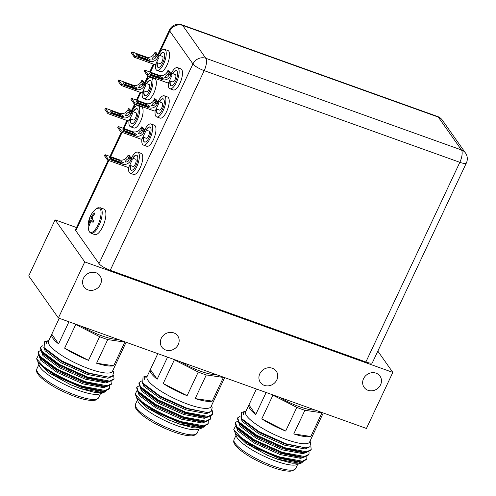 <?xml version="1.0" encoding="UTF-8"?>
<svg xmlns="http://www.w3.org/2000/svg" width="496" height="496" viewBox="0 0 496 496"><rect width="100%" height="100%" fill="white"/><g stroke="black" fill="none" stroke-linecap="round" stroke-linejoin="round"><path stroke-width="0.74" d="M161.231 338.402A9.734 8.754 144.8 0 0 161.789 347.064A9.734 8.754 144.8 0 0 170.326 350.43A9.734 8.754 144.8 0 0 178.262 344.509A9.734 8.754 144.8 0 0 177.698 335.854A9.734 8.754 144.8 0 0 169.167 332.481A9.734 8.754 144.8 0 0 161.231 338.402M259.817 373.755A9.734 8.754 144.8 0 0 260.375 382.416A9.734 8.754 144.8 0 0 268.906 385.783A9.734 8.754 144.8 0 0 276.842 379.862A9.734 8.754 144.8 0 0 276.284 371.2A9.734 8.754 144.8 0 0 267.753 367.834A9.734 8.754 144.8 0 0 259.817 373.755M363.549 378.69A9.734 8.754 144.8 0 0 364.107 387.351A9.734 8.754 144.8 0 0 372.639 390.718A9.734 8.754 144.8 0 0 380.575 384.797A9.734 8.754 144.8 0 0 380.017 376.142A9.734 8.754 144.8 0 0 371.479 372.769A9.734 8.754 144.8 0 0 363.549 378.69M83.477 278.262A9.734 8.754 144.8 0 0 84.041 286.917A9.734 8.754 144.8 0 0 92.572 290.284A9.734 8.754 144.8 0 0 100.508 284.369A9.734 8.754 144.8 0 0 99.95 275.708A9.734 8.754 144.8 0 0 91.413 272.341A9.734 8.754 144.8 0 0 83.477 278.262M76.496 227.534L55.106 219.858L28.731 275.912L58.373 317.979L366.445 428.457L392.826 372.403L377.834 351.131M55.106 219.858L84.748 261.925L392.826 372.403M84.748 261.925L58.373 317.979M126.096 342.265L115.704 364.355A35.346 8.252 25.2 0 0 115.717 364.331L112.431 371.318A35.346 8.252 -154.8 0 1 89.342 368.888A35.346 8.252 -154.8 0 1 48.465 341.217L51.751 334.236A35.346 8.252 25.2 0 0 58.571 343.864L68.963 321.78M48.893 340.312L46.109 342.029L46.097 344.063L46.791 341L44.442 341.769L44.113 347.628L61.529 360.766L88.79 373.073L108.494 377.127L112.542 376.241L113.615 372.335L112.859 370.407M46.791 341L47.374 340.851M106.082 390.879L103.949 392.491L99.219 394.047A34.063 7.948 -154.8 0 1 78.678 390.402A34.063 7.948 -154.8 0 1 39.376 365.887L37.801 361.875M103.949 392.491L95.058 392.497L80.829 388.715L70.624 384.729L48.837 372.725L37.882 362.074M96.59 363.239L113.677 365.763A35.346 8.252 25.2 0 1 96.59 363.239L107.725 339.58A35.346 8.252 -154.8 0 1 103.763 338.241A35.346 8.252 -154.8 0 1 99.646 336.685L75.758 324.508A35.346 8.252 -154.8 0 1 74.76 323.857M125.246 341.961A35.346 8.252 -154.8 0 1 124.812 342.097L113.677 365.763M117.874 339.32A28.88 6.739 -154.8 0 1 102.133 335.935A28.88 6.739 -154.8 0 1 82.131 326.498M43.202 366.16A40.021 9.343 25.2 0 0 67.041 380.711L49.519 371.696L38.638 363.196L36.599 358.819L43.202 366.16C52.024 373.11 68.671 381.61 83.074 386.378L105.152 390.482L109.628 388.244L109.684 385.764M67.041 380.711L82.795 386.967L103.577 391.158L104.879 391.071L109.349 388.833L109.628 388.244M42.885 345.675L40.523 347.126L41.862 351.317L59.508 364.51L87.488 376.991L109.573 381.095L114.049 378.857L113.634 375.205M40.523 347.126L40.244 347.715L41.627 351.962L59.235 365.099L87.215 377.574L107.998 381.771L109.294 381.678L113.77 379.44L114.049 378.857M40.598 350.387L38.31 351.819L39.649 356.016L57.3 369.21L85.281 381.684L107.365 385.789L111.836 383.551L111.891 381.071M38.31 351.819L38.037 352.408L39.42 356.655L57.028 369.793L85.008 382.267L105.784 386.465L107.086 386.378L111.563 384.14L111.836 383.551M38.632 363.196L55.397 375.869L81.381 387.401L100.626 391.257L103.577 391.158M106.169 386.973L106.008 386.452M39.42 356.655L41.224 358.992L57.61 371.175L83.588 382.707L102.833 386.558L105.784 386.465M41.627 351.962L43.431 354.299L59.818 366.476L85.796 378.008L105.047 381.864L107.998 381.771M44.113 347.628L45.644 349.599L62.025 361.782L88.009 373.314L108.494 377.127M70.624 384.729L80.829 388.573L101.333 392.342L104.873 391.071M39.314 356.519L40.66 360.146L57.052 372.347L83.037 383.879L103.546 387.649L107.08 386.378M41.521 351.825L42.867 355.452L59.266 367.654L85.244 379.186L105.753 382.949L109.294 381.678M43.735 347.119L45.074 350.759L61.473 362.96L87.451 374.492L107.961 378.256L111.891 376.551M46.078 342.104L46.097 344.063M36.599 358.819L38.446 355.192M107.725 339.58L124.812 342.097M88.511 360.344A35.346 8.252 25.2 0 1 64.623 348.167L88.511 360.344L99.646 336.685M64.623 348.167L75.758 324.508M51.751 334.236A35.346 8.252 25.2 0 1 51.764 334.211L58.571 343.864M51.764 334.211L59.253 318.296M224.682 377.617L214.284 399.708A35.346 8.252 25.2 0 0 214.297 399.683L211.011 406.67A35.346 8.252 -154.8 0 1 187.922 404.24A35.346 8.252 -154.8 0 1 147.052 376.569L150.338 369.588A35.346 8.252 25.2 0 0 157.151 379.217L167.549 357.132M147.479 375.664L144.696 377.382L144.677 379.415L145.378 376.352L143.028 377.121L142.699 382.98L160.109 396.118L187.376 408.425L207.074 412.48L211.129 411.593L212.195 407.687L211.439 405.759M145.378 376.352L145.954 376.204M204.662 426.231L202.535 427.843L197.799 429.4A34.063 7.948 -154.8 0 1 177.264 425.754A34.063 7.948 -154.8 0 1 137.956 401.239L136.388 397.228M202.535 427.843L193.638 427.85L179.409 424.068L169.21 420.081L147.424 408.078L136.462 397.426M195.176 398.592L212.263 401.115A35.346 8.252 25.2 0 1 195.176 398.592L206.305 374.933A35.346 8.252 -154.8 0 1 202.343 373.593A35.346 8.252 -154.8 0 1 198.233 372.037L174.338 359.86A35.346 8.252 -154.8 0 1 173.346 359.209M223.832 377.313A35.346 8.252 -154.8 0 1 223.392 377.45L212.263 401.115M216.461 374.672A28.88 6.739 -154.8 0 1 200.719 371.287A28.88 6.739 -154.8 0 1 180.718 361.851M141.788 401.512A40.021 9.343 25.2 0 0 165.627 416.063L148.106 407.049L137.218 398.548L135.179 394.171L141.788 401.512C150.604 408.462 167.257 416.962 181.654 421.73L203.738 425.835L208.208 423.596L208.27 421.116M165.627 416.063L181.381 422.319L202.157 426.51L203.459 426.424L207.936 424.185L208.208 423.596M141.472 381.027L139.103 382.478L140.442 386.669L158.094 399.863L186.074 412.337L208.153 416.448L212.629 414.21L212.214 410.558M139.103 382.478L138.83 383.067L140.213 387.314L157.815 400.452L185.795 412.926L206.578 417.124L207.88 417.031L212.356 414.792L212.629 414.21M139.178 385.739L136.896 387.171L138.235 391.369L155.887 404.562L183.867 417.037L205.945 421.141L210.422 418.903L210.478 416.423M136.896 387.171L136.617 387.76L138 392.007L155.608 405.145L183.588 417.62L204.371 421.817L205.673 421.724L210.143 419.492L210.422 418.903M137.218 398.548L153.983 411.221L179.961 422.753L199.212 426.603L202.157 426.51M138 392.007L139.81 394.345L156.19 406.528L182.168 418.06L201.419 421.91L204.371 421.817M140.213 387.314L142.017 389.651L158.398 401.828L184.382 413.36L203.627 417.217L206.578 417.124M142.699 382.98L144.224 384.952L160.611 397.135L186.589 408.667L207.074 412.48M169.21 420.081L179.409 423.925L199.919 427.695L203.459 426.424M137.9 391.871L139.24 395.498L155.639 407.7L181.617 419.232L202.126 422.995L205.666 421.73M140.108 387.178L141.453 390.805L157.846 403.006L183.83 414.538L204.333 418.302L207.874 417.031M142.321 382.472L143.66 386.111L160.059 398.307L186.037 409.845L206.547 413.608L210.471 411.903M144.665 377.456L144.677 379.415M135.179 394.171L137.026 390.544M206.305 374.933L223.392 377.45M187.097 395.696A35.346 8.252 25.2 0 1 163.203 383.52L187.097 395.696L198.233 372.037M163.203 383.52L174.338 359.86M150.338 369.588A35.346 8.252 25.2 0 1 150.35 369.563L157.151 379.217M150.35 369.563L157.84 353.648M323.262 412.97L312.871 435.06A35.346 8.252 25.2 0 0 312.883 435.035L309.597 442.023A35.346 8.252 -154.8 0 1 286.508 439.592A35.346 8.252 -154.8 0 1 245.632 411.922L248.918 404.941A35.346 8.252 25.2 0 0 255.738 414.569L266.129 392.485M246.059 411.017L243.282 412.734L243.263 414.768L243.958 411.705L241.614 412.474L241.279 418.333L258.695 431.47L285.956 443.777L305.66 447.832L309.715 446.946L310.781 443.04L310.025 441.111M243.958 411.705L244.54 411.556M303.248 461.584L301.122 463.196L296.385 464.752A34.063 7.948 -154.8 0 1 275.844 461.106A34.063 7.948 -154.8 0 1 236.542 436.592L234.974 432.574M301.122 463.196L292.225 463.202L277.996 459.42L267.79 455.433L246.004 443.43L235.048 432.779M293.756 433.944L310.843 436.468A35.346 8.252 25.2 0 1 293.756 433.944L304.891 410.285A35.346 8.252 -154.8 0 1 300.929 408.946A35.346 8.252 -154.8 0 1 296.813 407.39L272.924 395.213A35.346 8.252 -154.8 0 1 271.926 394.562M322.412 412.666A35.346 8.252 -154.8 0 1 321.978 412.802L310.843 436.468M315.041 410.018A28.88 6.739 -154.8 0 1 299.299 406.633A28.88 6.739 -154.8 0 1 279.298 397.203M240.368 436.864A40.021 9.343 25.2 0 0 264.207 451.416L246.686 442.401L235.805 433.901L233.765 429.524L240.368 436.864C249.19 443.815 265.837 452.315 280.24 457.083L302.318 461.187L306.795 458.949L306.85 456.469M264.207 451.416L279.961 457.665L300.743 461.863L302.045 461.776L306.516 459.538L306.795 458.949M240.052 416.38L237.689 417.83L239.029 422.022L256.68 435.215L284.654 447.69L306.739 451.8L311.215 449.562L310.8 445.91M237.689 417.83L237.41 418.413L238.793 422.666L256.401 435.804L284.382 448.279L305.164 452.47L306.46 452.383L310.936 450.145L311.215 449.562M237.764 421.092L235.482 422.524L236.815 426.721L254.467 439.915L282.447 452.389L304.532 456.494L309.002 454.255L309.058 451.775M235.482 422.524L235.203 423.113L236.586 427.36L254.194 440.498L282.174 452.972L302.951 457.169L304.253 457.076L308.729 454.844L309.002 454.255M235.805 433.901L252.563 446.574L278.547 458.106L297.792 461.956L300.743 461.863M236.586 427.36L238.39 429.697L254.777 441.88L280.755 453.412L299.999 457.262L302.951 457.169M238.793 422.666L240.603 425.004L256.984 437.181L282.962 448.713L302.213 452.569L305.164 452.47M241.279 418.333L242.811 420.304L259.191 432.487L285.175 444.019L305.66 447.832M267.79 455.433L277.996 459.277L298.499 463.047L302.039 461.776M236.48 427.223L237.826 430.85L254.225 443.052L280.203 454.584L300.712 458.347L304.253 457.076M238.688 422.53L240.033 426.157L256.432 438.359L282.41 449.891L302.92 453.654L306.46 452.383M240.901 417.824L242.246 421.464L258.639 433.659L284.623 445.191L305.127 448.961L309.058 447.256M243.245 412.808L243.263 414.768M233.765 429.524L235.612 425.897M304.891 410.285L321.978 412.802M285.677 431.049A35.346 8.252 25.2 0 1 261.789 418.872L285.677 431.049L296.813 407.39M261.789 418.872L272.924 395.213M248.918 404.941A35.346 8.252 25.2 0 1 248.93 404.916L255.738 414.569M248.93 404.916L256.42 389M171.182 85.765A8.004 2.957 109.7 0 1 170.736 85.343A8.004 2.957 109.7 0 1 170.308 81.046M172.571 73.693A8.004 2.957 109.7 0 1 176.415 70.649A8.004 2.957 109.7 0 1 177.029 71.139A8.004 2.957 109.7 0 1 176.13 80.129A8.004 2.957 109.7 0 1 171.008 85.715A8.004 2.957 109.7 0 1 170.401 85.225A8.004 2.957 109.7 0 1 169.973 80.922M171.349 73.253A11.203 4.135 109.7 0 1 177.494 67.636A11.203 4.135 109.7 0 1 178.349 68.324A11.203 4.135 109.7 0 1 177.097 80.904A11.203 4.135 109.7 0 1 169.93 88.728A11.203 4.135 109.7 0 1 169.074 88.04A11.203 4.135 109.7 0 1 168.411 82.541M177.494 67.636L180.854 68.839A11.203 4.135 109.7 0 1 181.71 69.527A11.203 4.135 109.7 0 1 180.457 82.107A11.203 4.135 109.7 0 1 173.29 89.937L169.93 88.728M170.419 72.918L175.342 74.685A3.844 1.42 109.7 0 1 175.64 74.921A3.844 1.42 109.7 0 1 175.206 79.236A3.844 1.42 109.7 0 1 172.751 81.921L169.465 80.743M168.838 73.935C168.783 76.595 167.412 77.773 164.728 77.463C165.813 75.516 167.183 74.338 168.838 73.935L168.646 73.786M159.03 75.931A3.522 0.825 -154.8 0 1 159.774 76.223L163.302 78.263L161.498 78.666A3.522 0.825 -154.8 0 1 160.803 78.442L153.524 75.832A3.522 0.825 -154.8 0 1 149.451 73.073A3.522 0.825 -154.8 0 1 151.751 73.321L159.03 75.931L158.503 77.054A3.522 0.825 -154.8 0 1 161.721 78.721M150.294 74.158A3.522 0.825 -154.8 0 1 151.218 74.443L158.503 77.054M159.774 76.223L159.129 75.299L144.807 70.165L144.274 71.294L147.293 75.578L167.22 82.727A1.283 1.153 144.8 0 0 168.869 82.001L172.05 75.237L170.934 74.834L170.401 75.962A6.405 5.76 -35.2 0 1 162.149 79.589L161.498 78.666M159.129 75.299A6.405 5.76 144.8 0 0 167.381 71.678L167.908 70.55L169.031 70.953L172.05 75.237M147.293 75.578L147.827 74.45L162.149 79.589M167.908 70.55L170.934 74.834M144.807 70.165L147.827 74.45M172.906 73.811A8.004 2.957 109.7 0 1 176.576 70.723M158.292 67.475A8.004 2.957 109.7 0 1 157.846 67.053A8.004 2.957 109.7 0 1 157.424 62.756M159.681 55.403A8.004 2.957 109.7 0 1 163.525 52.359A8.004 2.957 109.7 0 1 164.139 52.849A8.004 2.957 109.7 0 1 163.24 61.839A8.004 2.957 109.7 0 1 158.119 67.425A8.004 2.957 109.7 0 1 157.511 66.935A8.004 2.957 109.7 0 1 157.083 62.632M158.46 54.963A11.203 4.135 109.7 0 1 164.604 49.346A11.203 4.135 109.7 0 1 165.459 50.034A11.203 4.135 109.7 0 1 164.207 62.614A11.203 4.135 109.7 0 1 157.04 70.438A11.203 4.135 109.7 0 1 156.184 69.75A11.203 4.135 109.7 0 1 155.521 64.251M164.604 49.346L167.964 50.549A11.203 4.135 109.7 0 1 168.82 51.237A11.203 4.135 109.7 0 1 167.567 63.817A11.203 4.135 109.7 0 1 160.4 71.647L157.04 70.438M157.53 54.628L162.452 56.395A3.844 1.42 109.7 0 1 162.75 56.631A3.844 1.42 109.7 0 1 162.316 60.946A3.844 1.42 109.7 0 1 159.861 63.631L156.575 62.453M155.949 55.645C155.893 58.311 154.523 59.483 151.838 59.173C152.923 57.226 154.293 56.048 155.949 55.645L155.763 55.496M146.14 57.641A3.522 0.825 -154.8 0 1 146.89 57.933L150.412 59.973L148.614 60.376A3.522 0.825 -154.8 0 1 147.913 60.152L140.635 57.542A3.522 0.825 -154.8 0 1 136.561 54.789A3.522 0.825 -154.8 0 1 138.861 55.031L146.14 57.641L145.613 58.77A3.522 0.825 -154.8 0 1 148.831 60.431M137.404 55.868A3.522 0.825 -154.8 0 1 138.328 56.153L145.613 58.77M146.89 57.933L146.239 57.015L131.917 51.875L131.384 53.004L134.404 57.288L154.33 64.437A1.283 1.153 144.8 0 0 155.98 63.711L159.16 56.947L158.044 56.55L157.511 57.672A6.405 5.76 -35.2 0 1 149.259 61.299L148.614 60.376M146.239 57.015A6.405 5.76 144.8 0 0 154.492 53.388L155.019 52.26L156.141 52.663L159.16 56.947M134.404 57.288L134.937 56.166L149.259 61.299M155.019 52.26L158.044 56.55M131.917 51.875L134.937 56.166M160.016 55.521A8.004 2.957 109.7 0 1 163.686 52.433M157.926 113.931A8.004 2.957 109.7 0 1 157.48 113.516A8.004 2.957 109.7 0 1 157.058 109.213M159.315 101.86A8.004 2.957 109.7 0 1 163.159 98.816A8.004 2.957 109.7 0 1 163.773 99.305A8.004 2.957 109.7 0 1 162.874 108.295A8.004 2.957 109.7 0 1 157.753 113.882A8.004 2.957 109.7 0 1 157.145 113.392A8.004 2.957 109.7 0 1 156.717 109.089M158.094 101.42A11.203 4.135 109.7 0 1 164.238 95.802A11.203 4.135 109.7 0 1 165.094 96.491A11.203 4.135 109.7 0 1 163.841 109.07A11.203 4.135 109.7 0 1 156.674 116.901A11.203 4.135 109.7 0 1 155.818 116.207A11.203 4.135 109.7 0 1 155.155 110.707M164.238 95.802L167.598 97.005A11.203 4.135 109.7 0 1 168.454 97.7A11.203 4.135 109.7 0 1 167.202 110.273A11.203 4.135 109.7 0 1 160.034 118.104L156.674 116.901M157.164 101.085L162.093 102.852A3.844 1.42 109.7 0 1 162.384 103.094A3.844 1.42 109.7 0 1 161.956 107.403A3.844 1.42 109.7 0 1 159.495 110.087L156.209 108.909M155.583 102.102C155.527 104.768 154.157 105.939 151.472 105.629C152.557 103.683 153.927 102.505 155.583 102.102L155.397 101.953M145.781 104.098A3.522 0.825 -154.8 0 1 146.525 104.389L150.046 106.429L148.248 106.838A3.522 0.825 -154.8 0 1 147.548 106.609L140.269 103.999A3.522 0.825 -154.8 0 1 136.195 101.246A3.522 0.825 -154.8 0 1 138.496 101.488L145.781 104.098L145.247 105.226A3.522 0.825 -154.8 0 1 148.465 106.888M137.039 102.325A3.522 0.825 -154.8 0 1 137.969 102.61L145.247 105.226M146.525 104.389L145.874 103.472L131.552 98.332L131.018 99.46L134.044 103.745L153.965 110.893A1.283 1.153 144.8 0 0 155.614 110.168L158.794 103.404L157.678 103.007L157.145 104.129A6.405 5.76 -35.2 0 1 148.893 107.756L148.248 106.838M145.874 103.472A6.405 5.76 144.8 0 0 154.126 99.845L154.653 98.716L155.775 99.119L158.794 103.404M134.044 103.745L134.571 102.622L148.893 107.756M154.653 98.716L157.678 103.007M131.552 98.332L134.571 102.622M159.65 101.978A8.004 2.957 109.7 0 1 163.32 98.89M145.037 95.641A8.004 2.957 109.7 0 1 144.59 95.226A8.004 2.957 109.7 0 1 144.169 90.923M146.425 83.57A8.004 2.957 109.7 0 1 150.269 80.526A8.004 2.957 109.7 0 1 150.883 81.022A8.004 2.957 109.7 0 1 149.984 90.005A8.004 2.957 109.7 0 1 144.869 95.598A8.004 2.957 109.7 0 1 144.255 95.102A8.004 2.957 109.7 0 1 143.834 90.805M145.204 83.136A11.203 4.135 109.7 0 1 151.348 77.512A11.203 4.135 109.7 0 1 152.21 78.201A11.203 4.135 109.7 0 1 150.951 90.78A11.203 4.135 109.7 0 1 143.784 98.611A11.203 4.135 109.7 0 1 142.929 97.923A11.203 4.135 109.7 0 1 142.265 92.417M151.348 77.512L154.709 78.721A11.203 4.135 109.7 0 1 155.57 79.41A11.203 4.135 109.7 0 1 154.312 91.989A11.203 4.135 109.7 0 1 147.145 99.814L143.784 98.611M144.274 82.801L149.203 84.568A3.844 1.42 109.7 0 1 149.494 84.804A3.844 1.42 109.7 0 1 149.067 89.113A3.844 1.42 109.7 0 1 146.605 91.797L143.319 90.619M142.693 83.812C142.637 86.478 141.267 87.656 138.582 87.339C139.667 85.393 141.038 84.215 142.693 83.812L142.507 83.663M132.891 85.808A3.522 0.825 -154.8 0 1 133.635 86.099L137.156 88.139L135.358 88.548A3.522 0.825 -154.8 0 1 134.658 88.325L127.379 85.709A3.522 0.825 -154.8 0 1 123.306 82.956A3.522 0.825 -154.8 0 1 125.606 83.198L132.891 85.808L132.358 86.936A3.522 0.825 -154.8 0 1 135.575 88.598M124.149 84.041A3.522 0.825 -154.8 0 1 125.079 84.326L132.358 86.936M133.635 86.099L132.984 85.182L118.662 80.042L118.129 81.17L121.154 85.455L141.075 92.603A1.283 1.153 144.8 0 0 142.724 91.878L145.911 85.12L144.789 84.717L144.255 85.839A6.405 5.76 -35.2 0 1 136.003 89.466L135.358 88.548M132.984 85.182A6.405 5.76 144.8 0 0 141.236 81.555L141.769 80.426L142.885 80.829L145.911 85.12M121.154 85.455L121.681 84.332L136.003 89.466M141.769 80.426L144.789 84.717M118.662 80.042L121.681 84.332M146.76 83.688A8.004 2.957 109.7 0 1 150.431 80.6M144.671 142.098A8.004 2.957 109.7 0 1 144.224 141.682A8.004 2.957 109.7 0 1 143.803 137.38M146.06 130.026A8.004 2.957 109.7 0 1 149.904 126.982A8.004 2.957 109.7 0 1 150.517 127.478A8.004 2.957 109.7 0 1 149.618 136.462A8.004 2.957 109.7 0 1 144.503 142.054A8.004 2.957 109.7 0 1 143.89 141.558A8.004 2.957 109.7 0 1 143.468 137.262M144.838 129.592A11.203 4.135 109.7 0 1 150.982 123.969A11.203 4.135 109.7 0 1 151.844 124.657A11.203 4.135 109.7 0 1 150.586 137.237A11.203 4.135 109.7 0 1 143.418 145.068A11.203 4.135 109.7 0 1 142.563 144.379A11.203 4.135 109.7 0 1 141.899 138.874M150.982 123.969L154.343 125.178A11.203 4.135 109.7 0 1 155.205 125.866A11.203 4.135 109.7 0 1 153.946 138.446A11.203 4.135 109.7 0 1 146.779 146.27L143.418 145.068M143.908 129.258L148.837 131.025A3.844 1.42 109.7 0 1 149.129 131.26A3.844 1.42 109.7 0 1 148.701 135.569A3.844 1.42 109.7 0 1 146.239 138.254L142.953 137.076M142.327 130.268C142.271 132.934 140.901 134.112 138.217 133.796C139.302 131.849 140.672 130.671 142.327 130.268L142.141 130.119M132.525 132.265A3.522 0.825 -154.8 0 1 133.269 132.556L136.791 134.596L134.993 135.005A3.522 0.825 -154.8 0 1 134.292 134.782L127.013 132.172A3.522 0.825 -154.8 0 1 122.94 129.413A3.522 0.825 -154.8 0 1 125.24 129.654L132.525 132.265L131.992 133.393A3.522 0.825 -154.8 0 1 135.21 135.055M123.783 130.498A3.522 0.825 -154.8 0 1 124.713 130.783L131.992 133.393M133.269 132.556L132.618 131.638L118.296 126.499L117.763 127.627L120.788 131.917L140.709 139.06A1.283 1.153 144.8 0 0 142.358 138.334L145.545 131.576L144.423 131.173L143.89 132.302A6.405 5.76 -35.2 0 1 135.637 135.923L134.993 135.005M132.618 131.638A6.405 5.76 144.8 0 0 140.87 128.011L141.403 126.883L142.519 127.286L145.545 131.576M120.788 131.917L121.315 130.789L135.637 135.923M141.403 126.883L144.423 131.173M118.296 126.499L121.315 130.789M146.394 130.15A8.004 2.957 109.7 0 1 150.065 127.057M131.787 123.808A8.004 2.957 109.7 0 1 131.335 123.392A8.004 2.957 109.7 0 1 130.913 119.09M133.17 111.736A8.004 2.957 109.7 0 1 137.014 108.692A8.004 2.957 109.7 0 1 137.628 109.188A8.004 2.957 109.7 0 1 136.729 118.172A8.004 2.957 109.7 0 1 131.614 123.764A8.004 2.957 109.7 0 1 131 123.268A8.004 2.957 109.7 0 1 130.578 118.972M131.955 111.302A11.203 4.135 109.7 0 1 138.093 105.679A11.203 4.135 109.7 0 1 138.954 106.373A11.203 4.135 109.7 0 1 137.696 118.947A11.203 4.135 109.7 0 1 130.529 126.778A11.203 4.135 109.7 0 1 129.673 126.089A11.203 4.135 109.7 0 1 129.01 120.59M138.093 105.679L141.459 106.888A11.203 4.135 109.7 0 1 142.315 107.576A11.203 4.135 109.7 0 1 141.056 120.156A11.203 4.135 109.7 0 1 133.889 127.98L130.529 126.778M131.018 110.968L135.947 112.735A3.844 1.42 109.7 0 1 136.239 112.97A3.844 1.42 109.7 0 1 135.811 117.285A3.844 1.42 109.7 0 1 133.35 119.964L130.064 118.786M129.437 111.978C129.382 114.644 128.011 115.822 125.327 115.512C126.418 113.559 127.782 112.387 129.437 111.978L129.251 111.829M119.635 113.975A3.522 0.825 -154.8 0 1 120.379 114.266L123.901 116.312L122.103 116.715A3.522 0.825 -154.8 0 1 121.408 116.492L114.123 113.882A3.522 0.825 -154.8 0 1 110.05 111.123A3.522 0.825 -154.8 0 1 112.35 111.364L119.635 113.975L119.102 115.103A3.522 0.825 -154.8 0 1 122.326 116.765M110.893 112.208A3.522 0.825 -154.8 0 1 111.823 112.493L119.102 115.103M120.379 114.266L119.728 113.348L105.406 108.215L104.873 109.337L107.899 113.627L127.819 120.77A1.283 1.153 144.8 0 0 129.475 120.044L132.655 113.286L131.533 112.883L131 114.012A6.405 5.76 -35.2 0 1 122.748 117.633L122.103 116.715M119.728 113.348A6.405 5.76 144.8 0 0 127.98 109.721L128.514 108.599L129.63 108.996L132.655 113.286M107.899 113.627L108.426 112.499L122.748 117.633M128.514 108.599L131.533 112.883M105.406 108.215L108.426 112.499M133.505 111.86A8.004 2.957 109.7 0 1 137.175 108.767M104.954 209.864A13.572 5.01 109.7 0 1 103.435 225.103A13.572 5.01 109.7 0 1 94.748 234.589L91.047 233.256A13.572 5.01 109.7 0 0 99.727 223.777A13.572 5.01 109.7 0 0 101.246 208.537A13.572 5.01 109.7 0 0 100.211 207.7L103.918 209.033A13.572 5.01 109.7 0 1 104.954 209.864M90.811 220.757L89.764 220.584L88.846 224.539L89.565 224.353M88.846 224.539L89.392 225.314L91.053 220.695L93.056 222.431L93.955 220.528C91.531 219.195 91.828 216.926 94.854 213.714L94.308 212.939L94.786 213.782M94.854 213.714L94.308 212.939L91.01 216.975L90.638 215.816L89.739 217.725L92.33 218.829M89.739 217.725L89.764 220.584M365.887 361.975L459.835 162.316A9.988 2.331 25.2 0 0 466.358 163.004L372.409 362.657A9.988 2.331 -154.8 0 1 365.887 361.975L110.242 270.295A9.988 2.331 -154.8 0 1 98.989 263.599L75.82 230.721A9.988 2.331 -154.8 0 1 75.522 229.605L108.134 160.301M131.421 170.264A8.004 2.957 109.7 0 1 130.969 169.849A8.004 2.957 109.7 0 1 130.547 165.546M132.804 158.193A8.004 2.957 109.7 0 1 136.648 155.155A8.004 2.957 109.7 0 1 137.262 155.645A8.004 2.957 109.7 0 1 136.363 164.629A8.004 2.957 109.7 0 1 131.248 170.221A8.004 2.957 109.7 0 1 130.634 169.731A8.004 2.957 109.7 0 1 130.212 165.428M131.589 157.759A11.203 4.135 109.7 0 1 137.727 152.136A11.203 4.135 109.7 0 1 138.589 152.83A11.203 4.135 109.7 0 1 137.33 165.41A11.203 4.135 109.7 0 1 130.163 173.234A11.203 4.135 109.7 0 1 129.307 172.546A11.203 4.135 109.7 0 1 128.644 167.047M137.727 152.136L141.093 153.345A11.203 4.135 109.7 0 1 141.949 154.033A11.203 4.135 109.7 0 1 140.69 166.613A11.203 4.135 109.7 0 1 133.523 174.437L130.163 173.234M130.653 157.424L135.582 159.191A3.844 1.42 109.7 0 1 135.873 159.427A3.844 1.42 109.7 0 1 135.445 163.742A3.844 1.42 109.7 0 1 132.984 166.42L129.698 165.242M129.072 158.435C129.016 161.101 127.646 162.279 124.961 161.969C126.052 160.016 127.422 158.844 129.072 158.435L128.886 158.286M119.269 160.431A3.522 0.825 -154.8 0 1 120.013 160.729L123.535 162.769L121.737 163.172A3.522 0.825 -154.8 0 1 121.043 162.948L113.758 160.338A3.522 0.825 -154.8 0 1 109.684 157.579A3.522 0.825 -154.8 0 1 111.984 157.821L119.269 160.431L118.736 161.56A3.522 0.825 -154.8 0 1 121.96 163.221M110.527 158.664A3.522 0.825 -154.8 0 1 111.457 158.949L118.736 161.56M120.013 160.729L119.362 159.805L105.04 154.671L104.513 155.794L107.533 160.084L127.453 167.226A1.283 1.153 144.8 0 0 129.109 166.501L132.289 159.743L131.167 159.34L130.634 160.468A6.405 5.76 -35.2 0 1 122.382 164.089L121.737 163.172M119.362 159.805A6.405 5.76 144.8 0 0 127.615 156.178L128.148 155.056L129.264 155.453L132.289 159.743M107.533 160.084L108.06 158.956L122.382 164.089M128.148 155.056L131.167 159.34M105.04 154.671L108.06 158.956M133.139 158.317A8.004 2.957 109.7 0 1 136.809 155.223M76.291 395.473A34.063 7.948 25.2 0 0 98.543 397.811L95.319 400.185L92.975 400.495C88.226 400.495 82.286 399.193 75.163 396.595C59.867 390.805 48.186 384.202 40.12 376.774C35.718 371.764 36.406 371.138 36.902 368.807A34.063 7.948 25.2 0 0 76.291 395.473M174.877 430.826A34.063 7.948 25.2 0 0 197.129 433.163L193.899 435.538L191.561 435.848C186.806 435.848 180.866 434.546 173.743 431.948C158.447 426.157 146.766 419.554 138.706 412.126C134.298 407.117 134.993 406.491 135.482 404.159A34.063 7.948 25.2 0 0 174.877 430.826M273.463 466.178A34.063 7.948 25.2 0 0 295.709 468.515L292.485 470.89L290.148 471.2C285.392 471.2 279.453 469.898 272.329 467.3C257.033 461.509 245.353 454.906 237.286 447.479C232.884 442.469 233.573 441.843 234.069 439.512A34.063 7.948 25.2 0 0 273.463 466.178M151.751 73.321L151.218 74.443M167.381 71.678L170.401 75.962M138.861 55.031L138.328 56.153M154.492 53.388L157.511 57.672M138.496 101.488L137.969 102.61M154.126 99.845L157.145 104.129M125.606 83.198L125.079 84.326M141.236 81.555L144.255 85.839M125.24 129.654L124.713 130.783M140.87 128.011L143.89 132.302M112.35 111.364L111.823 112.493M127.98 109.721L131 114.012M91.047 233.256L89.491 232.035L88.586 229.71A13.063 4.824 -70.3 0 0 89.323 231.651A13.063 4.824 -70.3 0 0 98.016 224.824A13.063 4.824 -70.3 0 0 100.136 208.667A13.063 4.824 -70.3 0 0 96.05 208.878L100.211 207.7M98.989 263.599L192.938 63.947L169.768 31.068L158.937 54.095M154.107 64.356L150.424 72.18M148.602 76.049L145.681 82.262M140.852 92.523L137.169 100.347M135.352 104.216L132.426 110.428M127.596 120.689L123.913 128.514M122.097 132.382L110.658 156.686M108.841 160.549L75.82 230.721M169.471 29.952A9.988 9.988 0 0 1 181.877 24.8A9.988 3.689 -70.3 0 1 182.646 25.414L205.809 58.286A9.988 8.984 -35.2 0 0 192.938 63.947A9.988 2.331 25.2 0 0 204.191 70.643L459.835 162.316A9.988 3.689 -70.3 0 0 461.454 149.966L438.29 117.087L182.646 25.414A9.988 8.984 -35.2 0 0 169.768 31.068A9.988 2.331 -154.8 0 1 169.471 29.952L157.809 54.734M437.522 116.473A9.988 9.988 0 0 1 442.32 120.125A9.988 8.984 -35.2 0 0 438.29 117.087A9.988 3.689 -70.3 0 0 437.522 116.473L181.877 24.8M110.242 270.295L204.191 70.643A9.988 3.689 -70.3 0 0 205.809 58.286L461.454 149.966A9.988 8.984 -35.2 0 1 465.484 152.997L442.32 120.125M111.984 157.821L111.457 158.949M127.615 156.178L130.634 160.468M100.521 393.619L98.543 397.811M38.874 364.61L36.902 368.807M199.101 428.972L197.129 433.163M137.46 399.962L135.482 404.159M297.687 464.324L295.709 468.515M236.04 435.314L234.069 439.512M93.645 221.154L91.053 220.695M92.175 217.601L91.01 216.975M96.05 208.878A21.812 21.812 0 0 0 88.586 229.71M153.4 64.102L149.718 71.926M147.895 75.795L144.553 82.9M140.145 92.268L136.462 100.093M134.639 103.962L131.297 111.067M126.889 120.435L123.206 128.266M121.39 132.128L109.951 156.432M466.358 163.004A9.988 9.988 0 0 0 465.484 152.997"/></g></svg>
